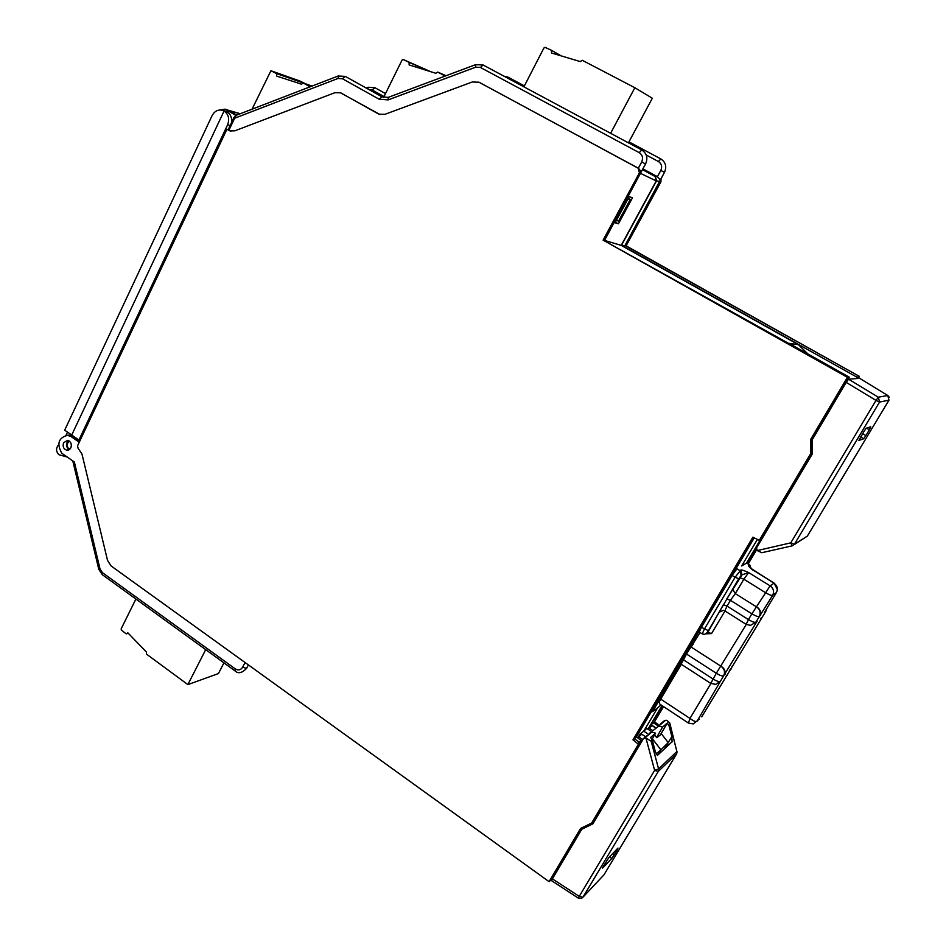 <?xml version="1.0" encoding="UTF-8"?>
<svg xmlns="http://www.w3.org/2000/svg" width="946" height="946" viewBox="0 0 946 946"><rect width="100%" height="100%" fill="white"/><g stroke="black" fill="none" stroke-linecap="round" stroke-linejoin="round"><path stroke-width="1.42" d="M80.339 439.925L78.92 440.032L64.695 430.17L212.046 115.708C214.754 110.848 218.42 109.109 223.055 110.493L224.06 110.989L71.624 435.243M224.06 110.989C228.589 114.324 229.76 118.936 227.596 124.825L78.92 440.032M232.172 112.491L236.819 115.057M224.64 110.954L227.182 111.888C230.706 114.277 232.125 117.883 231.463 122.732M220.785 109.961L225.03 109.145L235.838 115.412M227.454 109.937L236.677 115.116M236.181 115.306L234.608 118.25L233.839 117.694L228.187 129.685L226.922 129.295L77.513 445.909L78.104 448.321L81.959 453.997L107.548 560.458L111.108 565.956L549.082 881.672L580.56 828.46L591.664 823.044L638.396 744.206L632.98 739.843L752.85 537.174L759.271 540.332L810.769 453.453L810.793 439.204L847.403 377.312L603.099 240.13L639.413 172.858L656.228 180.911L621.215 245.381L798.436 344.687L807.896 353.946M380.044 114.584L340.205 92.625M642.937 168.849L657.435 176.677L655.353 176.346L656.548 180.804L621.51 245.286L626.122 245.818L859.441 376.437L858.27 378.424M659.516 725.428L654.49 721.869L663.548 706.603M756.765 549.496L748.239 563.863M661.018 178.711L660.935 181.833L626.122 245.818M655.897 727.852L651.096 724.648L653.438 722.803L658.381 726.102M663.193 706.366L654.49 721.869M67.036 435.29L68.904 435.184M69.377 449.669C66.788 448.049 66.031 445.661 67.083 442.492L68.609 440.67M69.673 435.184L79.748 441.179M245.049 662.519L242.614 667.226C240.733 670.099 238.297 670.655 235.306 668.905L102.393 572.637L100.016 568.948L74.356 462.026L61.786 453.217C56.559 443.721 58.486 437.75 67.58 435.326L71.281 436.709L79.251 442.243M70.891 447.872C71.979 443.993 70.855 441.498 67.509 440.363L63.583 442.775C62.483 446.666 63.619 449.161 66.989 450.284L70.891 447.872M230.99 131.187L226.922 129.295M229.878 130.879L234.904 130.808L334.837 92.72L340.631 92.791L378.956 114.218L384.951 114.312L472.361 81.959L479.137 82.278L638.172 168.199L639.413 172.858M228.187 129.685L228.932 130.252L234.608 118.25L338.018 78.459L338.432 75.893M230.505 131.033L228.932 130.252M233.863 117.647L235.731 115.483L338.112 76.023L345.266 76.378L342.405 78.731L338.018 78.459M342.405 78.731L379.228 99.271L388.179 99.886L475.708 67.178L480.414 67.45L639.212 152.649C642.535 154.919 643.363 158.029 641.695 161.967L645.586 163.942L641.222 171.853L638.574 168.341L478.759 82.101M642.488 169.665L655.034 176.441M656.228 180.911L655.14 176.5M642.606 169.464L655.353 176.346M856.331 378.577L857.1 377.277L621.51 245.286M651.096 724.648L662.283 705.775M746.926 563.047L760.915 539.457L760.383 541.479M760.241 539.906L746.5 563.083M661.999 705.586L647.986 729.212M652.172 732.015L646.816 728.432L643.777 731.152L657.47 708.046L652.515 711.593M660.958 704.9L657.47 708.046M745.353 563.769L741.64 565.968L757.155 539.799M553.126 877.652L550.572 880.371L581.577 827.963M581.802 829.252L582.949 827.289M550.572 880.371L549.082 881.672M754.163 537.978L636.469 736.863L641.873 741.156L595.472 819.39L591.664 823.044M593.071 821.838L639.733 743.166L638.396 744.206M641.873 741.156L639.733 743.166L639.484 742.22L638.172 743.331M641.66 740.351L639.484 742.22L634.352 738.767L632.98 739.843M636.469 736.863L634.352 738.767L753.406 537.517M812.153 454.08L761.897 538.794L759.271 540.332M760.265 539.894L811.668 453.205L810.769 453.453M812.153 453.004L811.692 439.003L810.793 439.204M812.969 438.542L811.692 439.003L848.231 377.229L847.403 377.312M846.918 381.238L849.307 377.194L603.099 240.13M621.215 245.381L604.553 240.426L641.222 171.853M629.22 196.685L632.507 197.773L618.436 223.776L615.089 222.818L629.22 196.685M849.307 377.194L788.917 343.303L798.436 344.687M790.667 344.273L791.305 343.635L793.718 345.988M752.91 570.012L752.697 570.048C749.137 567.021 747.825 565.424 748.724 565.282L749.693 564.762L746.796 562.965L741.64 565.968M652.527 711.605L690.757 646.638L693.371 643.919M648.838 734.545L643.777 731.152L640.099 734.037L637.864 737.797M681.144 664.175L660.19 699.567L657.789 702.334M640.099 734.037L641.081 734.699M652.35 738.743L660.935 749.847L656.086 753.938M657.825 755.05L660.935 749.847L668.219 742.598L661.597 734.049L656.737 737.679L654.585 734.9M668.219 742.598L664.34 749.066M618.436 223.776L615.314 222.405M616.52 220.17L619.086 221.553L630.852 199.807L628.286 198.4M628.097 198.755L630.852 199.807M630.166 199.653L618.495 221.246M646.201 154.967L658.428 161.53L660.852 158.94C665.7 162.227 666.906 166.685 664.494 172.326L624.999 245.475L859.441 376.437M660.296 179.87L657.435 176.677L660.805 170.446C662.413 166.673 661.621 163.705 658.428 161.53M857.1 377.277L858.921 376.449L857.726 378.471M756.611 548.917L747.872 563.639M228.14 110.174L232.219 112.397M67.473 432.204L65.995 435.337M67.166 456.989L58.995 454.754C56.062 451.81 55.79 448.641 58.203 445.235L58.628 444.809M69.886 449.267L68.715 449.291M65.605 455.901L65.298 456.563M68.952 448.794L68.124 448.026M67.142 444.017L69.164 440.978M701.719 716.843L765.74 611.435L764.463 612.44L776.43 592.527L772.657 595.341L755.783 622.267L757.119 621.215L723.643 675.787L696.966 721.372C695.7 721.975 693.371 720.994 689.965 718.428L710.895 683.485M699.366 719.149L693.252 723.903L688.463 723.087L689.965 718.428L660.698 699.118L659.066 702.157L659.93 704.214L688.428 723.063M700.111 632.543L686.5 654.017L681.144 664.187L710.742 683.39M727.616 674.876L726.043 676.366M730.087 669.638L729.378 670.82M760.619 618.826L761.057 618.105M765.16 611.27L764.463 612.44M702.192 633.879L699.295 632.034L701.388 627.316L732.098 575.428L736.958 568.759L739.938 570.604L741.203 575.357L742.019 574.849L740.186 577.817L743.852 579.224L748.653 572.578L742.019 574.849L740.765 570.107C741.037 569.539 743.674 570.367 748.653 572.578L770.127 585.858C773.556 588.459 774.396 591.617 772.657 595.341C771.522 595.696 769.086 594.774 765.361 592.574L743.852 579.224L735.29 593.627L756.717 607.013C759.839 608.81 761.116 611.636 760.56 615.491M776.548 592.314L776.43 592.527C778.144 588.85 777.316 585.716 773.923 583.15L750.367 568.002M748.724 565.282L750.379 567.813M733.032 589.866L735.29 593.627L730.442 600.343L726.753 598.96L740.186 577.817M691.42 647.218L721.159 666.362C724.222 668.183 725.535 670.915 725.097 674.533M706.165 633.82L711.546 633.595L724.979 610.998M719.989 611.837L723.465 610.336L724.849 610.903L727.025 606.09L748.452 619.571L751.904 613.8L730.442 600.343L727.025 606.09L723.335 604.719L707.868 632.283L711.546 633.595M660.698 699.118L681.309 664.293M792.121 545.866L761.743 552.712L757.297 550.572L756.504 548.018L812.153 454.198L812.141 439.961L846.209 382.373L876.008 400.418L878.326 397.202L879.567 402.074L794.368 544.281L792.204 545.842L790.773 542.862L794.368 544.281L807.387 536.051M848.562 379.204L859.618 378.317L887.786 395.511L878.326 397.202L848.562 379.204L846.209 382.373M859.666 378.341L887.821 395.523L888.98 400.17L879.567 402.074L876.008 400.418L790.773 542.862L757.297 550.572M860.694 436.875L863.603 438.778L858.897 440.422L863.97 431.4L866.264 428.195L870.781 426.8L869.433 429.65L865.838 435.645L862.669 433.564M863.603 438.778L865.838 435.645M552.393 878.881L551.589 880.691L578.408 898.18L579.248 896.37L552.393 878.881L581.731 829.311L592.906 823.824L643.517 738.507L645.976 738.117L651.155 741.191L658.593 768.932L676.875 751.514L669.993 723.903M593.863 822.216L584.392 826.839L581.731 829.311M645.479 736.698L641.695 734.179L637.9 737.821M648.223 729.366L651.971 725.558L655.684 728.042M660.343 734.983L667.344 723.004L668.999 725.606L670.075 724.683L669.744 722.933L666.788 720.296L664.47 720.651L660.19 724.116M656.571 737.466L662.602 727.096L658.83 726.02L652.87 730.679L649.003 728.053M667.344 723.004L662.602 727.096M672.074 741.96L671.849 736.603L668.999 725.606M672.405 741.428L657.387 755.464L655.306 751.597L652.314 740.186L651.155 741.191M616.721 849.39L617.324 849.733L614.202 854.936L612.57 853.694M617.324 849.733L617.986 848.065L608.893 857.525L602.389 867.943M609.579 856.804L611.755 858.46L602.555 868.097M611.755 858.46L614.202 854.936M676.662 753.749L676.875 751.514L670.075 724.683M645.976 738.117L654.632 770.387L658.593 768.932L658.274 771.451L654.632 770.387L579.248 896.37L582.913 897.246L603.962 874.849L676.556 753.927L658.274 771.451L582.913 897.246L581.483 898.404L578.42 898.192M646.355 736.662L647.052 735.491L643.517 738.507M649.618 733.115L651.735 732.074L655.602 733.15L650.588 737.478L652.314 740.186M655.602 733.15L652.007 739.323M643.859 738.211L647.052 735.491M641.613 740.316L643.481 738.566M642.535 739.441L638.585 736.792M223.942 662.862L218.431 673.576L187.864 684.608L205.696 649.642M128.278 633.276L126.161 633.879L127.852 632.839L146.417 652.019L146.559 654.159L187.864 684.608M126.161 633.879L121.242 629.918L121.218 628.735L135.893 599.031M252.062 109.18L270.923 70.737L276.61 73.587L276.634 76.07L301.526 84.194L303.252 82.988L310.063 86.831M310.666 86.594L308.254 85.235L311.364 86.323M305.251 83.697L299.752 80.942L270.923 70.737M276.61 73.587L303.063 82.929M383.568 97.509L402.003 60.177L403.043 59.444L409.121 62.377L409.145 64.943L435.834 73.291L437.762 72.073L445.128 76.07M445.377 75.976L442.456 74.391L445.743 75.846M430.69 71.683L403.043 59.444M409.121 62.377L429.543 71.328M437.762 72.073L446.027 75.739L437.762 72.073M523.907 86.843L543.867 48.069L544.979 47.3L551.518 50.327L551.53 53L580.205 61.573L582.298 60.308L634.849 87.73L652.326 98.23L628.44 142.834M634.849 87.73L610.619 133.28M551.518 50.327L561.084 55.849M230.15 125.522L227.596 124.825M228.483 110.351L225.432 109.346M368.727 89.444L372.156 89.953L384.041 96.563M73.552 436.508L71.281 436.709M228.66 130.312L229.287 130.465M345.325 76.413L382.125 96.906M638.325 168.211L641.695 161.967M379.228 99.271L382.007 96.847L388.227 97.379L388.179 99.886M388.546 97.261L475.921 64.541M475.708 67.178L475.649 64.647L483.11 64.99L480.414 67.45M483.17 65.026L641.778 149.976M639.212 152.649L641.778 149.965C646.816 153.382 648.093 158.041 645.586 163.942M242.614 667.226L246.48 668.373L248.42 664.943M681.64 662.46L659.528 699.39M688.522 650.824L692.129 644.734M660.355 699.685L659.196 701.885M692.992 644.155L690.876 647.726M246.705 668.243C242.046 673.103 238.144 673.99 235.01 670.88L235.306 668.905M102.393 572.637L102.298 574.683L234.975 670.856M102.298 574.683L98.786 569.315L100.016 568.948M656.548 180.804L660.935 181.833M664.494 172.326L660.805 170.446M660.852 158.94L628.96 141.876M508.108 77.182L506.82 77.69M374.912 87.706L372.156 89.953M367.758 88.9L368.266 87.198M240.107 113.792L229.204 110.623M683.166 659.646L712.906 678.909C716.56 681.144 719.019 681.983 720.261 681.427L715.696 684.372L710.765 683.402L716.299 673.256L686.5 654.017M730.939 669.319L731.636 667.06M760.501 619.039L762.476 616.863M765.87 611.211L766.615 608.869M756.717 607.013C760.135 609.626 760.974 612.795 759.236 616.52C758.065 616.922 755.629 616.012 751.904 613.8L770.127 585.858L774.1 583.091L752.437 569.669M741.203 575.357L738.779 578.704L735.077 577.285L740.765 570.107M751.112 568.487L749.504 564.809L746.607 563.024M705.314 633.808L707.868 632.283L704.545 634.352L702.228 633.903L704.321 629.185L735.077 577.285L732.098 575.428M738.779 578.704L707.1 632.827M748.452 619.571C752.165 621.782 754.612 622.681 755.783 622.267L750.497 625.365L746.169 624.348L748.452 619.571M721.159 666.362C724.518 668.999 725.346 672.133 723.643 675.787C722.401 676.331 719.953 675.479 716.299 673.256L746.288 624.419M701.388 627.316L708.034 630.521M889.004 400.134L807.34 536.134L794.132 544.636M866.335 428.183L869.433 429.65M671.849 736.603L668.207 742.575M603.193 875.653L604.068 874.648M303.252 82.988L312.014 86.086L303.335 83.035M98.786 569.315L72.795 460.927M67.58 435.326L69.342 435.136M524.391 85.909L508.061 77.158L504.005 76.188M385.507 93.595L374.853 87.671L367.982 87.304L366.149 88.002M66.989 450.284L68.349 450.166M228.092 110.15L225.03 109.145M226.153 111.392L223.043 110.493M68.845 441.179C66.634 443.461 66.48 445.838 68.384 448.321M228.601 110.327L240.284 113.721M777.34 589.5L774.1 583.091M751.171 568.546L749.693 564.762M746.146 624.336L724.849 610.903M889.252 397.273L887.821 395.523M676.922 753.004L676.969 751.408M665.499 720.32L658.818 726.02M651.735 732.074L644.616 738.152"/></g></svg>
